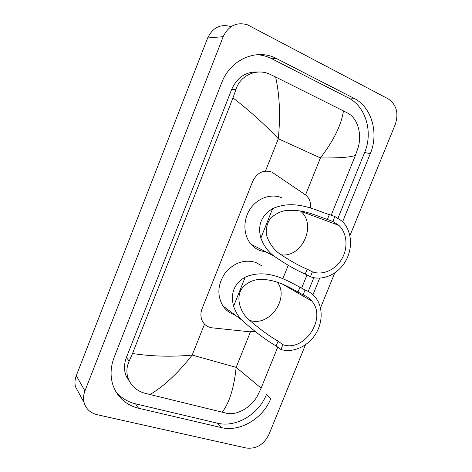 <?xml version="1.0" encoding="UTF-8"?>
<svg xmlns="http://www.w3.org/2000/svg" width="472" height="472" viewBox="0 0 472 472"><rect width="100%" height="100%" fill="white"/><g stroke="black" fill="none" stroke-linecap="round" stroke-linejoin="round"><path stroke-width="0.71" d="M310.635 207.957C311.054 202.612 309.461 198.334 305.856 195.125L271.772 172.044C263.488 169.537 257.14 172.616 252.721 181.295L202.069 308.741C200.317 313.467 200.547 317.821 202.765 321.81C204.948 325.32 208.111 327.332 212.258 327.845L249.712 331.786L254.579 331.385M283.206 277.796L288.215 265.376M79.137 393.489L75.526 386.857C74.588 383.205 74.841 379.476 76.287 375.671L207.674 37.937C212.801 27.435 220.577 23.665 231.009 26.627M305.49 344.767L268.916 434.541C263.824 444.63 256.314 449.132 246.378 448.046L96.972 414.658C90.311 412.976 86.022 408.964 84.11 402.622C83.143 398.816 83.414 394.916 84.93 390.934L223.185 36.686C228.572 25.659 236.69 21.706 247.529 24.827L388.155 98.831C396.498 104.583 398.875 113.109 395.271 124.401L349.929 235.687M334.736 272.981L320.5 307.927M342.631 221.746L370.313 153.618C379.034 133.216 371.735 107.02 353.959 98.3L275.3 57.944C255.895 48.386 230.153 59.85 221.681 82.759L114.135 357.369C110.495 366.998 110.112 376.284 112.991 385.229C117.469 397.353 126 405.023 138.585 408.245L221.22 427.573C239.988 432.322 263.081 418.481 270.751 398.639L266.356 394.669C258.786 414.286 235.923 427.915 217.332 423.172L221.22 427.573M312.966 294.746L319.709 278.15M127.93 378.255L126.614 377.128M115.628 391.211C120.72 397.636 127.351 401.843 135.523 403.831L217.332 423.172M338.011 218.099L364.626 152.521C373.234 132.361 365.942 106.477 348.312 97.863L270.35 58.009C266.019 56.032 261.488 54.941 256.744 54.717M308.251 291.425L313.827 277.689M258.013 72.045C246.036 71.443 237.268 77.201 231.711 89.326L126.402 357.505C124.036 363.764 123.888 369.771 125.947 375.529L129.959 382.249M355.404 155.441C350.283 157.312 338.625 158.144 320.423 157.925C333.757 140.503 341.427 124.826 343.433 110.902L347.923 113.245C357.941 118.472 362.201 134.85 358.03 147.883L355.404 155.441L331.191 215.208M306.989 274.946L301.649 288.121M277.743 347.132L261.122 388.143L257.895 395.04C252.131 406.598 237.705 415.684 226.737 413.301L144.361 393.129C136.55 390.698 131.192 385.901 128.284 378.75C126.177 372.868 126.478 366.986 129.186 361.109L132.502 353.516C151.848 356.448 171.749 356.968 192.198 355.074C178.044 373.134 163.931 386.314 149.866 394.616M343.433 110.902L275.613 77.001C279.625 94.73 280.533 115.315 278.332 138.75C264.19 123.87 249.063 110.259 232.967 97.916L132.502 353.516M232.967 97.916L235.876 89.656C240.136 75.083 257.199 67.85 270.356 74.47L275.613 77.001M222.07 412.298C229.333 403.041 234.029 388.061 236.165 367.352L261.122 388.143M300.41 210.972L300.729 211.261C317.131 224.967 301.726 258.42 280.787 254.715M332.848 221.451L338.914 225.374C347.073 233.026 348.312 247.641 341.964 258.697C335.68 269.801 322.771 275.66 312.417 271.831L310.428 276.739C322.877 281.282 338.324 274.161 345.769 260.833C353.304 247.558 351.723 230.07 341.846 220.99L334.854 216.5L332.848 221.451L327.373 219.45C317.208 216.217 302.369 208.158 283.855 210.854C278.61 212.229 274.002 214.913 270.037 218.919C266.999 223.769 265.771 229.026 266.361 234.696C268.91 242.767 273.247 249.08 279.371 253.635C290.127 260.78 299.413 265.972 307.225 269.205L312.417 271.831M307.225 269.205L305.26 274.049C296.581 270.438 286.126 264.426 273.89 256.013C268.031 251.535 263.689 245.552 260.851 238.059C257.435 225.292 261.364 215.48 272.627 208.618C295.596 198.399 317.143 211.208 329.356 214.559L334.854 216.5M266.084 251.989L260.355 250.697C256.768 249.358 253.676 247.21 251.08 244.254C243.322 235.416 242.785 220.147 250.054 209.155C257.258 198.122 270.987 193.26 281.572 197.703M305.26 274.049L310.428 276.739M277.518 282.25C289.672 298.87 268.946 327.426 249.717 320.317L248.838 320.016M303.059 294.911C306.552 296.145 309.467 298.198 311.809 301.065C327.131 318.11 304.458 352.454 282.881 344.672L280.917 349.516C292.817 353.115 307.402 346.66 315.207 334.683C323.06 322.73 323.19 306.753 315.278 297.177C312.523 293.861 309.113 291.478 305.042 290.02L303.059 294.911L297.991 291.997C289.088 287.265 276.085 279.046 259.34 279.359C252.148 280.002 244.997 283.46 240.803 290.174C236.23 300.009 240.667 311.278 247.234 318.323C259.152 328.624 269.435 336.229 278.085 341.15L282.881 344.672M278.085 341.15L276.149 345.935C266.515 340.489 254.957 331.786 241.475 319.845C237.971 315.957 235.339 311.408 233.593 306.21C230.259 293.354 234.142 283.654 245.233 277.111C267.854 267.476 288.675 281.701 299.95 287.165L305.042 290.02M234.82 314.848L234.684 314.806C229.775 313.213 225.846 310.24 222.89 305.886C216.866 295.289 217.627 284.321 225.191 272.975C234.018 262.668 244.183 259.14 255.677 262.385L262.025 265.942M276.149 345.935L280.917 349.516M305.555 194.883L320.423 157.925L278.332 138.75L265.459 171.088M250.455 331.84L236.165 367.352L192.198 355.074L204.523 324.122M84.93 390.934L76.287 375.671M223.185 36.686L207.674 37.937M135.523 403.831L138.585 408.245M271.842 58.729L276.804 58.675M348.312 97.863L353.959 98.3M364.626 152.521L370.313 153.618M126.402 357.505L129.186 361.109M231.711 89.326L235.876 89.656M272.627 208.618L260.851 238.059M329.356 214.559L327.373 219.45M245.233 277.111L233.593 306.21M299.95 287.165L297.991 291.997M84.11 402.622L75.526 386.857M270.35 58.009L275.3 57.944M125.947 375.529L128.284 378.75M338.914 225.374L300.729 211.261M273.89 256.013L251.08 244.254M311.809 301.065L282.628 284.221M241.475 319.845L222.89 305.886"/></g></svg>
